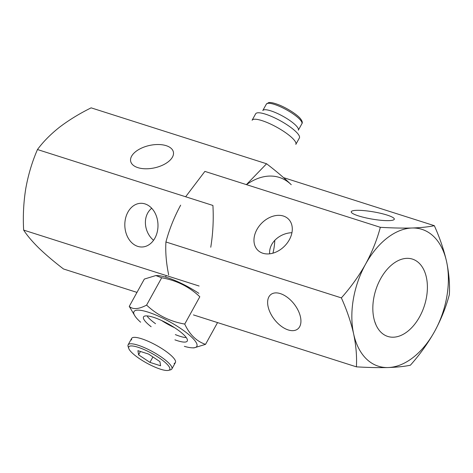 <?xml version="1.0" encoding="UTF-8"?>
<svg xmlns="http://www.w3.org/2000/svg" width="473" height="473" viewBox="0 0 473 473"><rect width="100%" height="100%" fill="white"/><g stroke="black" fill="none" stroke-linecap="round" stroke-linejoin="round"><path stroke-width="0.71" d="M217.545 322.592L205.53 344.356C196.549 341.352 189.62 334.594 184.736 324.076C169.99 321.504 157.278 315.178 146.6 305.091C138.737 309.271 132.954 309.703 129.253 306.392L135.13 316.271A35.907 8.39 -151.1 0 0 140.617 322.196M184.352 346.337A35.907 8.39 -151.1 0 0 192.286 347.826A35.907 8.39 -151.1 0 0 179.793 327.913A35.907 8.39 -151.1 0 0 144.975 311.234A35.907 8.39 -151.1 0 0 135.13 316.271M205.53 344.356L194.025 347.88L192.286 347.826M146.6 305.091L161.683 277.775C176.429 280.347 189.141 286.673 199.819 296.754L184.736 324.076M174.915 339.839A24.974 5.836 -151.1 0 0 186.451 337.834A24.974 5.836 -151.1 0 0 175.412 328.238A24.974 5.836 -151.1 0 0 146.689 315.887A24.974 5.836 -151.1 0 0 151.141 326.713M161.683 277.775L155.842 275.546L144.336 279.076L129.253 306.392M198.867 293.361A35.907 8.39 -151.1 0 0 157.574 275.605L155.842 275.546M174.572 327.688A24.974 5.836 28.9 0 1 161.606 320.528M155.534 323.703A24.974 5.836 28.9 0 1 147.41 316.532M185.522 337.568A24.974 5.836 28.9 0 1 175.335 334.606M138.004 347.247A23.414 5.475 28.9 0 1 162.304 360.113A23.414 5.475 28.9 0 1 168.518 370.359A23.414 5.475 28.9 0 1 146.612 363.016A23.414 5.475 28.9 0 1 128.721 348.388A23.414 5.475 28.9 0 1 138.004 347.247M138.577 354.821L137.915 350.664L148.593 354.07L159.933 361.626L160.595 365.777L149.917 362.377L138.577 354.821L140.428 351.469M128.721 348.388L128.088 346.407A24.974 5.836 28.9 0 1 128.124 344.823A24.974 5.836 28.9 0 1 137.986 345.184A24.974 5.836 28.9 0 1 161.736 357.328A24.974 5.836 28.9 0 1 171.859 368.964A24.974 5.836 28.9 0 1 170.54 369.839L168.518 370.359M261.959 120.615A24.974 5.836 28.9 0 1 285.704 132.753A24.974 5.836 28.9 0 1 295.826 144.395L299.385 137.95A24.974 5.836 28.9 0 0 289.263 126.315A24.974 5.836 28.9 0 0 265.513 114.17A24.974 5.836 28.9 0 0 255.651 113.81L252.097 120.248A24.974 5.836 28.9 0 1 261.959 120.615M152.915 356.949L149.917 362.377M137.761 246.38A21.853 16.585 -91.7 0 0 142.06 246.995A21.853 16.585 -91.7 0 0 157.923 227.495A21.853 16.585 -91.7 0 0 145.045 203.916A21.853 16.585 -91.7 0 0 140.741 203.301A21.853 16.585 -91.7 0 0 124.884 222.801A21.853 16.585 -91.7 0 0 137.761 246.38M199.098 286.017L23.65 230.103C22.864 215.984 23.585 202.048 25.814 188.307C28.297 174.614 32.182 161.695 37.468 149.539C43.226 141.734 50.587 134.279 59.557 127.184C68.892 120.083 79.417 113.638 91.135 107.85L266.583 163.764C276.131 171.078 284.356 178.061 291.256 184.712A71.807 45.189 -72.3 0 0 246.48 184.647M210.757 247.249C212.986 233.473 213.707 219.543 212.915 205.453L37.468 149.539M151.691 208.238C142.042 216.185 144.135 232.533 153.559 240.278M166.171 145.666A21.853 11.476 -12.3 0 0 142.042 147.878A21.853 11.476 -12.3 0 0 130.672 161.305A21.853 11.476 -12.3 0 0 137.88 167.643A21.853 11.476 -12.3 0 0 162.014 165.432A21.853 11.476 -12.3 0 0 173.378 151.999A21.853 11.476 -12.3 0 0 166.171 145.666M136.987 292.391L63.494 268.971C53.952 261.658 45.727 254.675 38.821 248.023C32.158 241.437 27.103 235.465 23.65 230.103M246.398 184.624L266.583 163.764M131.642 339.963A24.974 5.836 28.9 0 1 131.677 338.384A24.974 5.836 28.9 0 1 141.545 338.745A24.974 5.836 28.9 0 1 165.29 350.883A24.974 5.836 28.9 0 1 175.412 362.525A24.974 5.836 28.9 0 1 174.094 363.4M288.24 329.947A21.853 12.523 -127.8 0 0 297.688 329.037A21.853 12.523 -127.8 0 0 298.144 310.436A21.853 12.523 -127.8 0 0 280.318 293.603A21.853 12.523 -127.8 0 0 270.869 294.519A21.853 12.523 -127.8 0 0 270.414 313.12A21.853 12.523 -127.8 0 0 288.24 329.947M356.4 366.841C356.985 356.553 356.063 345.568 353.633 333.879A71.807 45.189 -72.3 0 0 388.138 367.539C397.202 367.225 404.616 366.445 410.387 365.209C419.823 354.608 427.899 343.351 434.616 331.437A71.807 45.189 -72.3 0 1 388.138 367.539C378.808 367.775 368.225 367.545 356.4 366.841L193.439 314.906M341.37 297.889C350.806 287.288 358.883 276.025 365.599 264.111A71.807 45.189 -72.3 0 0 353.633 333.879C350.942 322.083 346.857 310.087 341.37 297.889L165.922 241.975C169.269 229.429 174.176 217.16 180.656 205.17M168.69 274.937C166.254 263.225 165.331 252.233 165.922 241.975M434.326 225.674C439.819 237.901 443.905 249.898 446.589 261.67C449.019 273.382 449.941 284.368 449.35 294.632C446.069 307.024 441.155 319.293 434.616 331.437A71.807 45.189 -72.3 0 0 446.589 261.67A71.807 45.189 -72.3 0 0 412.078 228.004C421.153 227.684 428.568 226.91 434.326 225.674L283.569 177.635M358.546 215.913A21.853 3.678 9.7 0 0 381.374 220.329A21.853 3.678 9.7 0 0 394.316 219.176A21.853 3.678 9.7 0 0 387.009 215.049A21.853 3.678 9.7 0 0 364.18 210.633A21.853 3.678 9.7 0 0 351.238 211.786A21.853 3.678 9.7 0 0 358.546 215.913M380.333 227.306C392.188 228.01 402.771 228.246 412.078 228.004A71.807 45.189 -72.3 0 0 365.599 264.111C372.145 251.967 377.052 239.705 380.333 227.306L204.886 171.392L185.647 196.762M272.933 253.167A40.589 25.542 107.7 0 0 274.783 240.243M419.616 316.798A40.589 25.542 -72.3 0 1 387.783 336.445A40.589 25.542 -72.3 0 1 375.775 290.014A40.589 25.542 -72.3 0 1 412.432 259.103A40.589 25.542 -72.3 0 1 419.616 316.798M374.758 321.61L376.059 325.004M291.93 232.716C280.554 232.97 268.77 242.188 269.645 253.824M283.398 216.037A21.853 16.2 -45.7 0 0 259.021 226.277A21.853 16.2 -45.7 0 0 257.868 250.288A21.853 16.2 -45.7 0 0 262.858 253.244A21.853 16.2 -45.7 0 0 287.241 243.01A21.853 16.2 -45.7 0 0 288.388 218.999A21.853 16.2 -45.7 0 0 283.398 216.037M266.352 104.113L262.799 110.552A20.292 4.742 28.9 0 1 282.854 116.21A20.292 4.742 28.9 0 1 298.327 130.17L301.886 123.731A20.292 4.742 28.9 0 0 286.413 109.771A20.292 4.742 28.9 0 0 266.352 104.113L268.587 102.641C269.598 102.357 272.383 102.203 280.051 105.325C289.813 109.553 298.12 115.589 300.473 118.717C302.265 121.07 302.738 122.744 301.886 123.731M171.859 368.964L175.412 362.525M128.124 344.823L131.677 338.384M165.515 277.089L166.348 275.582L165.515 277.089"/></g></svg>
